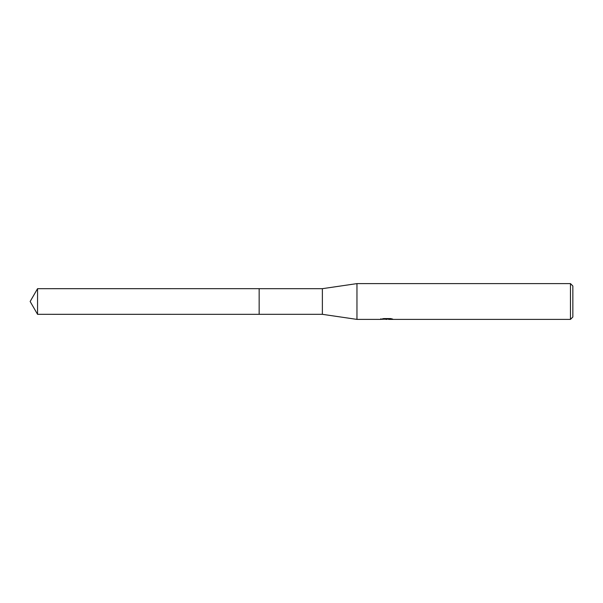 <?xml version="1.0" encoding="UTF-8"?>
<svg xmlns="http://www.w3.org/2000/svg" width="603" height="603" viewBox="0 0 603 603"><rect width="100%" height="100%" fill="white"/><g stroke="black" fill="none" stroke-linecap="round" stroke-linejoin="round"><path stroke-width="0.9" d="M380.817 318.753L380.697 319.394L356.961 319.394L322.371 314.321L259.154 314.321L259.154 288.679L322.371 288.679L356.961 283.606L570.468 283.606L572.85 285.995L572.85 317.005L570.468 319.394L388.679 319.394L388.611 318.783L389.5 318.58M259.162 314.321L259.162 288.679M322.371 314.321L322.371 288.679M356.961 319.394L356.961 283.606M388.611 319.108L384.699 319.213M386.779 319.394L385.935 319.394M570.468 319.394L570.468 283.606M380.817 319.356L387.495 319.047L381.774 319.047L383.644 318.58M383.636 318.58L390.699 318.58L392.741 319.108L388.611 319.379M388.679 318.791L387.495 318.799M387.495 318.58L387.495 319.047M37.552 314.321L37.552 288.679L259.154 288.671L259.154 314.329L37.552 314.321L30.15 301.5L37.552 288.679"/></g></svg>
